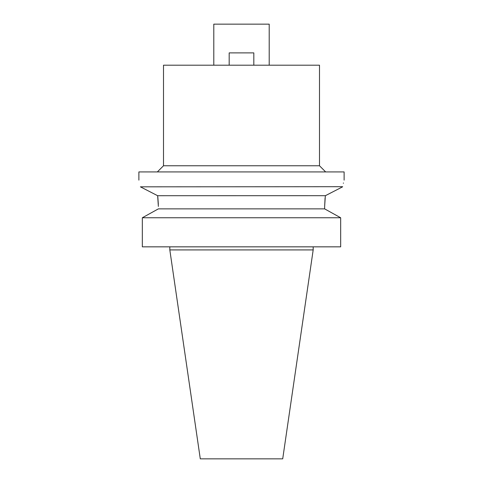 <?xml version="1.0" encoding="UTF-8"?>
<svg xmlns="http://www.w3.org/2000/svg" width="483" height="483" viewBox="0 0 483 483"><rect width="100%" height="100%" fill="white"/><g stroke="black" fill="none" stroke-linecap="round" stroke-linejoin="round"><path stroke-width="0.72" d="M200.288 458.85L282.712 458.85L313.183 249.916L169.817 249.916L200.288 458.85M142.328 246.837L340.672 246.837L340.672 217.767L142.328 217.767L158.358 208.879L142.328 217.767L142.328 246.837M158.358 206.416L157.657 195.718L140.396 186.83C138.422 177.943 138.422 177.943 140.396 186.83L342.634 186.698M342.604 186.83C344.578 177.943 344.578 177.943 342.604 186.83L325.343 195.718L324.642 206.507L325.071 198.066M157.778 196.684L157.85 197.336M157.856 197.378L158.327 204.321M144.025 188.69L146.228 189.825M149.911 191.715L151.517 192.542M155.991 194.854L156.836 195.289M344.119 180.135L344.119 171.924L138.881 171.924L138.881 180.135M157.657 195.718L325.403 195.687M327.245 194.727L331.326 192.626M338.71 188.829L341.348 187.476M343.353 183.299L343.425 182.972M158.358 208.879L324.642 208.879L340.672 217.767L324.642 208.879L324.642 206.507M319.492 165.766L319.492 65.199L163.508 65.199L163.508 165.766L319.492 165.766L325.651 171.924M269.206 65.199L269.206 24.15L213.794 24.15L213.794 65.199M229.184 65.199L229.184 52.882L253.816 52.882L253.816 65.199M313.183 246.837L313.183 249.916M169.817 246.837L169.817 249.916M163.508 165.766L157.349 171.924"/></g></svg>
